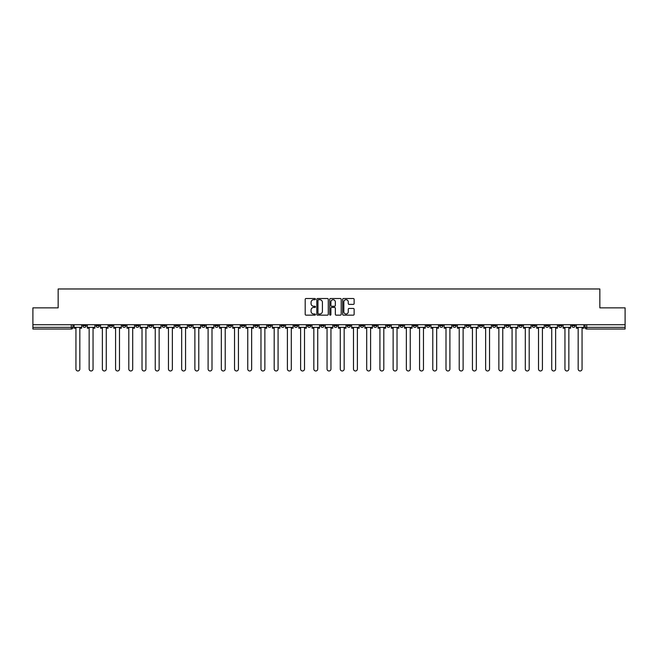<?xml version="1.0" encoding="UTF-8"?>
<svg xmlns="http://www.w3.org/2000/svg" width="658" height="658" viewBox="0 0 658 658"><rect width="100%" height="100%" fill="white"/><g stroke="black" fill="none" stroke-linecap="round" stroke-linejoin="round"><path stroke-width="0.99" d="M315.445 299.11A0.584 0.584 0 0 0 314.861 298.526L306.028 298.526A0.831 0.831 0 0 0 305.197 299.357L305.197 314.327A0.831 0.831 0 0 0 306.028 315.157L314.861 315.157A0.584 0.584 0 0 0 315.445 314.582A0.584 0.584 0 0 0 314.861 313.998L313.718 313.998A2.665 2.665 0 0 1 311.061 311.333L311.061 310.091A2.665 2.665 0 0 1 313.718 307.426L314.861 307.426A0.584 0.584 0 0 0 315.445 306.842A0.584 0.584 0 0 0 314.861 306.266L313.718 306.266A2.665 2.665 0 0 1 311.061 303.601L311.061 302.351A2.665 2.665 0 0 1 313.718 299.694L314.861 299.694A0.584 0.584 0 0 0 315.445 299.11M518.948 324.723L518.948 325.652L522.337 325.652A1.694 1.694 0 0 1 520.643 327.347A1.694 1.694 0 0 1 518.948 325.652L518.948 324.723M439.643 324.723L439.643 325.652L443.031 325.652A1.694 1.694 0 0 1 441.337 327.347A1.694 1.694 0 0 1 439.643 325.652L439.643 324.723M426.425 324.723L426.425 325.652L429.822 325.652A1.694 1.694 0 0 1 428.128 327.347A1.694 1.694 0 0 1 426.425 325.652L426.425 324.723M347.128 324.723L347.128 325.652L350.517 325.652A1.694 1.694 0 0 1 348.822 327.347A1.694 1.694 0 0 1 347.128 325.652L347.128 324.723M333.91 324.723L333.91 325.652L337.299 325.652A1.694 1.694 0 0 1 335.605 327.347A1.694 1.694 0 0 1 333.91 325.652L333.91 324.723M320.701 324.723L320.701 325.652L324.09 325.652A1.694 1.694 0 0 1 322.395 327.347A1.694 1.694 0 0 1 320.701 325.652L320.701 324.723M294.266 324.723L294.266 325.652L297.655 325.652A1.694 1.694 0 0 1 295.96 327.347A1.694 1.694 0 0 1 294.266 325.652L294.266 324.723M267.831 325.652L267.831 324.723L267.831 325.652A1.694 1.694 0 0 0 269.525 327.347A1.694 1.694 0 0 1 267.831 325.652L271.219 325.652A1.694 1.694 0 0 1 269.525 327.347A1.694 1.694 0 0 0 271.219 325.652L271.219 324.723L271.219 325.652M254.613 325.652L254.613 324.723L254.613 325.652A1.694 1.694 0 0 0 256.307 327.347A1.694 1.694 0 0 1 254.613 325.652L258.002 325.652A1.694 1.694 0 0 1 256.307 327.347M241.396 325.652L241.396 324.723L241.396 325.652A1.694 1.694 0 0 0 243.09 327.347A1.694 1.694 0 0 1 241.396 325.652L244.784 325.652A1.694 1.694 0 0 1 243.09 327.347A1.694 1.694 0 0 0 244.784 325.652L244.784 324.723L244.784 325.652M228.178 324.723L228.178 325.652L231.575 325.652A1.694 1.694 0 0 1 229.872 327.347A1.694 1.694 0 0 1 228.178 325.652L228.178 324.723M214.969 324.723L214.969 325.652L218.357 325.652A1.694 1.694 0 0 1 216.663 327.347A1.694 1.694 0 0 1 214.969 325.652L214.969 324.723M201.751 324.723L201.751 325.652L205.14 325.652A1.694 1.694 0 0 1 203.445 327.347A1.694 1.694 0 0 1 201.751 325.652L201.751 324.723M188.533 325.652L188.533 324.723L188.533 325.652A1.694 1.694 0 0 0 190.228 327.347A1.694 1.694 0 0 1 188.533 325.652L191.922 325.652A1.694 1.694 0 0 1 190.228 327.347M162.098 325.652L162.098 324.723L162.098 325.652A1.694 1.694 0 0 0 163.793 327.347A1.694 1.694 0 0 1 162.098 325.652L165.487 325.652A1.694 1.694 0 0 1 163.793 327.347A1.694 1.694 0 0 0 165.487 325.652L165.487 324.723L165.487 325.652M148.881 325.652L148.881 324.723L148.881 325.652A1.694 1.694 0 0 0 150.575 327.347A1.694 1.694 0 0 1 148.881 325.652L152.269 325.652A1.694 1.694 0 0 1 150.575 327.347A1.694 1.694 0 0 0 152.269 325.652L152.269 324.723L152.269 325.652M135.663 325.652L135.663 324.723L135.663 325.652A1.694 1.694 0 0 0 137.357 327.347A1.694 1.694 0 0 1 135.663 325.652L139.052 325.652A1.694 1.694 0 0 1 137.357 327.347A1.694 1.694 0 0 0 139.052 325.652L139.052 324.723L139.052 325.652M122.454 325.652L122.454 324.723L122.454 325.652A1.694 1.694 0 0 0 124.148 327.347A1.694 1.694 0 0 1 122.454 325.652L125.843 325.652A1.694 1.694 0 0 1 124.148 327.347M109.236 325.652L109.236 324.723L109.236 325.652A1.694 1.694 0 0 0 110.931 327.347A1.694 1.694 0 0 1 109.236 325.652L112.625 325.652A1.694 1.694 0 0 1 110.931 327.347A1.694 1.694 0 0 0 112.625 325.652L112.625 324.723L112.625 325.652M96.019 325.652L96.019 324.723L96.019 325.652A1.694 1.694 0 0 0 97.713 327.347A1.694 1.694 0 0 1 96.019 325.652L99.407 325.652A1.694 1.694 0 0 1 97.713 327.347A1.694 1.694 0 0 0 99.407 325.652L99.407 324.723L99.407 325.652M353.305 304.391A0.831 0.831 0 0 0 354.136 303.56L354.136 299.357A0.831 0.831 0 0 0 353.305 298.526L343.492 298.526A0.831 0.831 0 0 0 342.662 299.357L342.662 314.327A0.831 0.831 0 0 0 343.492 315.157L353.305 315.157A0.831 0.831 0 0 0 354.136 314.327L354.136 309.26A0.831 0.831 0 0 0 353.305 308.429L349.102 308.429A0.831 0.831 0 0 0 348.271 309.26L348.271 311.769A2.221 2.221 0 0 1 346.05 313.998A2.221 2.221 0 0 1 343.821 311.769L343.821 301.915A2.221 2.221 0 0 1 346.05 299.694A2.221 2.221 0 0 1 348.271 301.915L348.271 303.56A0.831 0.831 0 0 0 349.102 304.391L353.305 304.391M32.9 324.723L32.9 307.862L58.151 307.862L58.151 288.969L599.849 288.969L599.849 307.862L625.1 307.862L625.1 324.723L32.9 324.723L32.9 327.347L72.972 327.347L72.972 324.723L72.972 327.347A1.694 1.694 0 0 1 71.278 329.041L32.9 329.041L32.9 327.347M328.276 299.357A0.831 0.831 0 0 0 327.437 298.526L317.625 298.526A0.831 0.831 0 0 0 316.794 299.357L316.794 314.327A0.831 0.831 0 0 0 317.625 315.157L327.437 315.157A0.831 0.831 0 0 0 328.276 314.327L328.276 299.357M330.563 298.526L340.375 298.526A0.831 0.831 0 0 1 341.206 299.357L341.206 314.327A0.831 0.831 0 0 1 340.375 315.157L336.172 315.157A0.831 0.831 0 0 1 335.341 314.327L335.341 308.257A0.831 0.831 0 0 0 334.511 307.426L331.722 307.426A0.831 0.831 0 0 0 330.892 308.257L330.892 314.582A0.584 0.584 0 0 1 330.308 315.157A0.584 0.584 0 0 1 329.724 314.582L329.724 299.357A0.831 0.831 0 0 1 330.563 298.526M585.028 324.723L585.028 327.347L625.1 327.347L625.1 329.041L586.722 329.041A1.694 1.694 0 0 1 585.028 327.347M625.1 324.723L625.1 327.347M575.199 324.723L575.199 325.652A1.694 1.694 0 0 1 573.505 327.347A1.694 1.694 0 0 1 571.81 325.652A1.694 1.694 0 0 0 573.505 327.347M571.81 324.723L571.81 325.652L575.199 325.652M561.981 324.723L561.981 325.652A1.694 1.694 0 0 1 560.287 327.347A1.694 1.694 0 0 1 558.593 325.652L561.981 325.652A1.694 1.694 0 0 1 560.287 327.347M558.593 324.723L558.593 325.652M548.764 324.723L548.764 325.652A1.694 1.694 0 0 1 547.069 327.347A1.694 1.694 0 0 1 545.375 325.652A1.694 1.694 0 0 0 547.069 327.347M545.375 324.723L545.375 325.652L548.764 325.652M535.546 324.723L535.546 325.652A1.694 1.694 0 0 1 533.852 327.347A1.694 1.694 0 0 1 532.158 325.652L535.546 325.652M532.158 324.723L532.158 325.652M522.337 324.723L522.337 325.652A1.694 1.694 0 0 1 520.643 327.347M509.119 324.723L509.119 325.652A1.694 1.694 0 0 1 507.425 327.347A1.694 1.694 0 0 1 505.731 325.652L509.119 325.652M505.731 324.723L505.731 325.652M495.902 324.723L495.902 325.652A1.694 1.694 0 0 1 494.207 327.347A1.694 1.694 0 0 1 492.513 325.652L495.902 325.652M492.513 324.723L492.513 325.652M482.684 324.723L482.684 325.652A1.694 1.694 0 0 1 480.99 327.347A1.694 1.694 0 0 1 479.295 325.652A1.694 1.694 0 0 0 480.99 327.347M479.295 324.723L479.295 325.652L482.684 325.652M469.467 324.723L469.467 325.652A1.694 1.694 0 0 1 467.772 327.347A1.694 1.694 0 0 1 466.078 325.652L469.467 325.652M466.078 324.723L466.078 325.652M456.249 324.723L456.249 325.652A1.694 1.694 0 0 1 454.555 327.347A1.694 1.694 0 0 1 452.86 325.652L456.249 325.652M452.86 324.723L452.86 325.652M443.031 324.723L443.031 325.652M429.822 324.723L429.822 325.652L429.822 324.723M416.604 324.723L416.604 325.652A1.694 1.694 0 0 1 414.91 327.347A1.694 1.694 0 0 1 413.216 325.652L416.604 325.652M413.216 324.723L413.216 325.652M403.387 324.723L403.387 325.652A1.694 1.694 0 0 1 401.693 327.347A1.694 1.694 0 0 1 399.998 325.652L403.387 325.652M399.998 324.723L399.998 325.652M390.169 324.723L390.169 325.652A1.694 1.694 0 0 1 388.475 327.347A1.694 1.694 0 0 1 386.781 325.652L390.169 325.652M386.781 324.723L386.781 325.652M376.952 324.723L376.952 325.652A1.694 1.694 0 0 1 375.257 327.347A1.694 1.694 0 0 1 373.563 325.652L376.952 325.652M373.563 324.723L373.563 325.652M363.734 324.723L363.734 325.652A1.694 1.694 0 0 1 362.04 327.347A1.694 1.694 0 0 1 360.345 325.652L363.734 325.652M360.345 324.723L360.345 325.652M350.517 324.723L350.517 325.652A1.694 1.694 0 0 1 348.822 327.347M337.299 324.723L337.299 325.652M324.09 325.652L324.09 324.723L324.09 325.652A1.694 1.694 0 0 1 322.395 327.347M310.872 324.723L310.872 325.652A1.694 1.694 0 0 1 309.178 327.347A1.694 1.694 0 0 1 307.483 325.652A1.694 1.694 0 0 0 309.178 327.347A1.694 1.694 0 0 0 310.872 325.652L307.483 325.652L307.483 324.723M297.655 325.652L297.655 324.723L297.655 325.652A1.694 1.694 0 0 1 295.96 327.347M284.437 324.723L284.437 325.652A1.694 1.694 0 0 1 282.743 327.347A1.694 1.694 0 0 1 281.048 325.652A1.694 1.694 0 0 0 282.743 327.347M281.048 324.723L281.048 325.652L284.437 325.652M258.002 324.723L258.002 325.652L258.002 324.723M231.575 325.652L231.575 324.723L231.575 325.652A1.694 1.694 0 0 1 229.872 327.347M218.357 325.652L218.357 324.723L218.357 325.652A1.694 1.694 0 0 1 216.663 327.347M205.14 325.652L205.14 324.723L205.14 325.652A1.694 1.694 0 0 1 203.445 327.347M191.922 324.723L191.922 325.652L191.922 324.723M178.705 325.652L178.705 324.723L178.705 325.652A1.694 1.694 0 0 1 177.01 327.347A1.694 1.694 0 0 1 175.316 325.652L178.705 325.652A1.694 1.694 0 0 1 177.01 327.347M175.316 324.723L175.316 325.652M125.843 324.723L125.843 325.652L125.843 324.723M86.19 324.723L86.19 325.652A1.694 1.694 0 0 1 84.495 327.347A1.694 1.694 0 0 1 82.801 325.652A1.694 1.694 0 0 0 84.495 327.347A1.694 1.694 0 0 0 86.19 325.652L86.19 324.723M82.801 324.723L82.801 325.652L86.19 325.652M71.278 324.723L71.278 329.041A1.694 1.694 0 0 0 72.972 327.347M318.546 299.694A0.584 0.584 0 0 0 317.962 300.278L317.962 313.414A0.584 0.584 0 0 0 318.546 313.998L319.747 313.998A2.665 2.665 0 0 0 322.412 311.333L322.412 302.351A2.665 2.665 0 0 0 319.747 299.694L318.546 299.694M335.341 301.956A2.221 2.221 0 0 0 333.113 299.735A2.221 2.221 0 0 0 330.892 301.956L330.892 305.435A0.831 0.831 0 0 0 331.722 306.266L334.511 306.266A0.831 0.831 0 0 0 335.341 305.435L335.341 301.956M74.115 327.347L74.115 328.194L75.941 328.194L75.941 369.031A1.949 1.949 149.7 0 0 77.891 370.98A1.949 1.949 149.7 0 0 79.832 369.031L79.832 328.194L81.658 328.194L81.658 327.347L74.115 327.347L74.115 324.723M81.658 327.347L81.658 324.723M87.333 327.347L87.333 328.194L89.151 328.194L89.151 369.031A1.949 1.949 149.7 0 0 91.1 370.98A1.949 1.949 149.7 0 0 93.049 369.031L93.049 328.194L94.875 328.194L94.875 327.347L87.333 327.347L87.333 324.723M94.875 327.347L94.875 324.723M100.551 327.347L100.551 328.194L102.368 328.194L102.368 369.031A1.949 1.949 149.7 0 0 104.318 370.98A1.949 1.949 149.7 0 0 106.267 369.031L106.267 328.194L108.093 328.194L108.093 327.347L100.551 327.347L100.551 324.723M108.093 327.347L108.093 324.723M113.768 327.347L113.768 328.194L115.586 328.194L115.586 369.031A1.949 1.949 149.7 0 0 117.535 370.98A1.949 1.949 149.7 0 0 119.485 369.031L119.485 328.194L121.302 328.194L121.302 327.347L113.768 327.347L113.768 324.723M121.302 327.347L121.302 324.723M126.986 327.347L126.986 328.194L128.803 328.194L128.803 369.031A1.949 1.949 149.7 0 0 130.753 370.98A1.949 1.949 149.7 0 0 132.702 369.031L132.702 328.194L134.52 328.194L134.52 327.347L126.986 327.347L126.986 324.723M134.52 327.347L134.52 324.723M140.195 327.347L140.195 328.194L142.021 328.194L142.021 369.031A1.949 1.949 149.7 0 0 143.97 370.98A1.949 1.949 149.7 0 0 145.92 369.031L145.92 328.194L147.737 328.194L147.737 327.347L140.195 327.347L140.195 324.723M147.737 327.347L147.737 324.723M153.413 327.347L153.413 328.194L155.239 328.194L155.239 369.031A1.949 1.949 149.7 0 0 157.188 370.98A1.949 1.949 149.7 0 0 159.137 369.031L159.137 328.194L160.955 328.194L160.955 327.347L153.413 327.347L153.413 324.723M160.955 327.347L160.955 324.723M166.63 327.347L166.63 328.194L168.456 328.194L168.456 369.031A1.949 1.949 149.7 0 0 170.406 370.98A1.949 1.949 149.7 0 0 172.355 369.031L172.355 328.194L174.173 328.194L174.173 327.347L166.63 327.347L166.63 324.723M174.173 327.347L174.173 324.723M179.848 327.347L179.848 328.194L181.674 328.194L181.674 369.031A1.949 1.949 149.7 0 0 183.615 370.98A1.949 1.949 149.7 0 0 185.564 369.031L185.564 328.194L187.39 328.194L187.39 327.347L179.848 327.347L179.848 324.723M187.39 327.347L187.39 324.723M193.065 327.347L193.065 328.194L194.883 328.194L194.883 369.031A1.949 1.949 149.7 0 0 196.832 370.98A1.949 1.949 149.7 0 0 198.782 369.031L198.782 328.194L200.608 328.194L200.608 327.347L193.065 327.347L193.065 324.723M200.608 327.347L200.608 324.723M206.283 327.347L206.283 328.194L208.101 328.194L208.101 369.031A1.949 1.949 149.7 0 0 210.05 370.98A1.949 1.949 149.7 0 0 211.999 369.031L211.999 328.194L213.825 328.194L213.825 327.347L206.283 327.347L206.283 324.723M213.825 327.347L213.825 324.723M219.501 327.347L219.501 328.194L221.318 328.194L221.318 369.031A1.949 1.949 149.7 0 0 223.268 370.98A1.949 1.949 149.7 0 0 225.217 369.031L225.217 328.194L227.035 328.194L227.035 327.347L219.501 327.347L219.501 324.723M227.035 327.347L227.035 324.723M232.718 327.347L232.718 328.194L234.536 328.194L234.536 369.031A1.949 1.949 149.7 0 0 236.485 370.98A1.949 1.949 149.7 0 0 238.435 369.031L238.435 328.194L240.252 328.194L240.252 327.347L232.718 327.347L232.718 324.723M240.252 327.347L240.252 324.723M245.928 327.347L245.928 328.194L247.753 328.194L247.753 369.031A1.949 1.949 149.7 0 0 249.703 370.98A1.949 1.949 149.7 0 0 251.652 369.031L251.652 328.194L253.47 328.194L253.47 327.347L245.928 327.347L245.928 324.723M253.47 327.347L253.47 324.723M259.145 327.347L259.145 328.194L260.971 328.194L260.971 369.031A1.949 1.949 149.7 0 0 262.92 370.98A1.949 1.949 149.7 0 0 264.87 369.031L264.87 328.194L266.687 328.194L266.687 327.347L259.145 327.347L259.145 324.723M266.687 327.347L266.687 324.723M272.363 327.347L272.363 328.194L274.189 328.194L274.189 369.031A1.949 1.949 149.7 0 0 276.138 370.98A1.949 1.949 149.7 0 0 278.079 369.031L278.079 328.194L279.905 328.194L279.905 327.347L272.363 327.347L272.363 324.723M279.905 327.347L279.905 324.723M285.58 327.347L285.58 328.194L287.398 328.194L287.398 369.031A1.949 1.949 149.7 0 0 289.347 370.98A1.949 1.949 149.7 0 0 291.297 369.031L291.297 328.194L293.123 328.194L293.123 327.347L285.58 327.347L285.58 324.723M293.123 327.347L293.123 324.723M298.798 327.347L298.798 328.194L300.616 328.194L300.616 369.031A1.949 1.949 149.7 0 0 302.565 370.98A1.949 1.949 149.7 0 0 304.514 369.031L304.514 328.194L306.34 328.194L306.34 327.347L298.798 327.347L298.798 324.723M306.34 327.347L306.34 324.723M312.015 327.347L312.015 328.194L313.833 328.194L313.833 369.031A1.949 1.949 149.7 0 0 315.782 370.98A1.949 1.949 149.7 0 0 317.732 369.031L317.732 328.194L319.558 328.194L319.558 327.347L312.015 327.347L312.015 324.723M319.558 327.347L319.558 324.723M325.233 327.347L325.233 328.194L327.051 328.194L327.051 369.031A1.949 1.949 149.7 0 0 329 370.98A1.949 1.949 149.7 0 0 330.949 369.031L330.949 328.194L332.767 328.194L332.767 327.347L325.233 327.347L325.233 324.723M332.767 327.347L332.767 324.723M338.442 327.347L338.442 328.194L340.268 328.194L340.268 369.031A1.949 1.949 149.7 0 0 342.218 370.98A1.949 1.949 149.7 0 0 344.167 369.031L344.167 328.194L345.985 328.194L345.985 327.347L338.442 327.347L338.442 324.723M345.985 327.347L345.985 324.723M351.66 327.347L351.66 328.194L353.486 328.194L353.486 369.031A1.949 1.949 149.7 0 0 355.435 370.98A1.949 1.949 149.7 0 0 357.384 369.031L357.384 328.194L359.202 328.194L359.202 327.347L351.66 327.347L351.66 324.723M359.202 327.347L359.202 324.723M364.877 327.347L364.877 328.194L366.703 328.194L366.703 369.031A1.949 1.949 149.7 0 0 368.653 370.98A1.949 1.949 149.7 0 0 370.602 369.031L370.602 328.194L372.42 328.194L372.42 327.347L364.877 327.347L364.877 324.723M372.42 327.347L372.42 324.723M378.095 327.347L378.095 328.194L379.921 328.194L379.921 369.031A1.949 1.949 149.7 0 0 381.862 370.98A1.949 1.949 149.7 0 0 383.811 369.031L383.811 328.194L385.637 328.194L385.637 327.347L378.095 327.347L378.095 324.723M385.637 327.347L385.637 324.723M391.313 327.347L391.313 328.194L393.13 328.194L393.13 369.031A1.949 1.949 149.7 0 0 395.08 370.98A1.949 1.949 149.7 0 0 397.029 369.031L397.029 328.194L398.855 328.194L398.855 327.347L391.313 327.347L391.313 324.723M398.855 327.347L398.855 324.723M404.53 327.347L404.53 328.194L406.348 328.194L406.348 369.031A1.949 1.949 149.7 0 0 408.297 370.98A1.949 1.949 149.7 0 0 410.247 369.031L410.247 328.194L412.072 328.194L412.072 327.347L404.53 327.347L404.53 324.723M412.072 327.347L412.072 324.723M417.748 327.347L417.748 328.194L419.565 328.194L419.565 369.031A1.949 1.949 149.7 0 0 421.515 370.98A1.949 1.949 149.7 0 0 423.464 369.031L423.464 328.194L425.282 328.194L425.282 327.347L417.748 327.347L417.748 324.723M425.282 327.347L425.282 324.723M430.965 327.347L430.965 328.194L432.783 328.194L432.783 369.031A1.949 1.949 149.7 0 0 434.732 370.98A1.949 1.949 149.7 0 0 436.682 369.031L436.682 328.194L438.499 328.194L438.499 327.347L430.965 327.347L430.965 324.723M438.499 327.347L438.499 324.723M444.175 327.347L444.175 328.194L446.001 328.194L446.001 369.031A1.949 1.949 149.7 0 0 447.95 370.98A1.949 1.949 149.7 0 0 449.899 369.031L449.899 328.194L451.717 328.194L451.717 327.347L444.175 327.347L444.175 324.723M451.717 327.347L451.717 324.723M457.392 327.347L457.392 328.194L459.218 328.194L459.218 369.031A1.949 1.949 149.7 0 0 461.168 370.98A1.949 1.949 149.7 0 0 463.117 369.031L463.117 328.194L464.935 328.194L464.935 327.347L457.392 327.347L457.392 324.723M464.935 327.347L464.935 324.723M470.61 327.347L470.61 328.194L472.436 328.194L472.436 369.031A1.949 1.949 149.7 0 0 474.385 370.98A1.949 1.949 149.7 0 0 476.326 369.031L476.326 328.194L478.152 328.194L478.152 327.347L470.61 327.347L470.61 324.723M478.152 327.347L478.152 324.723M483.827 327.347L483.827 328.194L485.645 328.194L485.645 369.031A1.949 1.949 149.7 0 0 487.594 370.98A1.949 1.949 149.7 0 0 489.544 369.031L489.544 328.194L491.37 328.194L491.37 327.347L483.827 327.347L483.827 324.723M491.37 327.347L491.37 324.723M497.045 327.347L497.045 328.194L498.863 328.194L498.863 369.031A1.949 1.949 149.7 0 0 500.812 370.98A1.949 1.949 149.7 0 0 502.761 369.031L502.761 328.194L504.587 328.194L504.587 327.347L497.045 327.347L497.045 324.723M504.587 327.347L504.587 324.723M510.263 327.347L510.263 328.194L512.08 328.194L512.08 369.031A1.949 1.949 149.7 0 0 514.03 370.98A1.949 1.949 149.7 0 0 515.979 369.031L515.979 328.194L517.805 328.194L517.805 327.347L510.263 327.347L510.263 324.723M517.805 327.347L517.805 324.723M523.48 327.347L523.48 328.194L525.298 328.194L525.298 369.031A1.949 1.949 149.7 0 0 527.247 370.98A1.949 1.949 149.7 0 0 529.197 369.031L529.197 328.194L531.014 328.194L531.014 327.347L523.48 327.347L523.48 324.723M531.014 327.347L531.014 324.723M536.698 327.347L536.698 328.194L538.515 328.194L538.515 369.031A1.949 1.949 149.7 0 0 540.465 370.98A1.949 1.949 149.7 0 0 542.414 369.031L542.414 328.194L544.232 328.194L544.232 327.347L536.698 327.347L536.698 324.723M544.232 327.347L544.232 324.723M549.907 327.347L549.907 328.194L551.733 328.194L551.733 369.031A1.949 1.949 149.7 0 0 553.682 370.98A1.949 1.949 149.7 0 0 555.632 369.031L555.632 328.194L557.449 328.194L557.449 327.347L549.907 327.347L549.907 324.723M557.449 327.347L557.449 324.723M563.125 327.347L563.125 328.194L564.951 328.194L564.951 369.031A1.949 1.949 149.7 0 0 566.9 370.98A1.949 1.949 149.7 0 0 568.849 369.031L568.849 328.194L570.667 328.194L570.667 327.347L563.125 327.347L563.125 324.723M570.667 327.347L570.667 324.723M576.342 327.347L576.342 328.194L578.168 328.194L578.168 369.031A1.949 1.949 149.7 0 0 580.109 370.98A1.949 1.949 149.7 0 0 582.059 369.031L582.059 328.194L583.885 328.194L583.885 327.347L576.342 327.347L576.342 324.723M583.885 327.347L583.885 324.723M586.722 324.723L586.722 329.041"/></g></svg>
